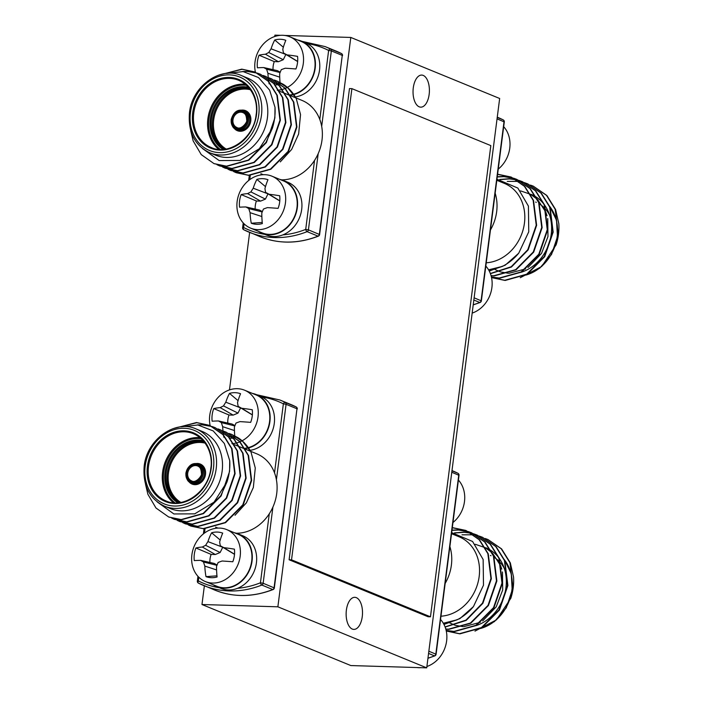 <?xml version="1.0" encoding="UTF-8"?>
<svg xmlns="http://www.w3.org/2000/svg" width="703" height="703" viewBox="0 0 703 703"><rect width="100%" height="100%" fill="white"/><g stroke="black" fill="none" stroke-linecap="round" stroke-linejoin="round"><path stroke-width="1.05" d="M356.333 597.655A16.046 8.181 91.7 0 0 354.804 597.322A16.046 8.181 91.7 0 0 346.228 611.601A16.046 8.181 91.7 0 0 352.308 629.071A16.046 8.181 91.7 0 0 353.837 629.405A16.046 8.181 91.7 0 0 362.414 615.125A16.046 8.181 91.7 0 0 356.333 597.655M423.232 75.414A16.046 8.181 91.7 0 0 421.703 75.08A16.046 8.181 91.7 0 0 413.127 89.36A16.046 8.181 91.7 0 0 419.208 106.821A16.046 8.181 91.7 0 0 420.737 107.155A16.046 8.181 91.7 0 0 429.313 92.875A16.046 8.181 91.7 0 0 423.232 75.414M204.371 585.819L201.972 604.518L350.832 665.556L426.721 667.85L499.657 98.482L350.806 37.444L277.87 606.812L426.721 667.85M280.629 35.326L274.917 35.15L274.741 36.503M249.644 232.421L229.468 389.901M277.87 606.812L201.972 604.518M350.806 37.444L284.697 35.449M351.895 88.64L349.479 88.56L289.118 559.764L428.048 616.733L430.464 616.803L490.826 145.609L351.895 88.64L291.534 559.834L430.464 616.803M291.534 559.834L289.118 559.764M499.385 558.595A41.723 35.255 112.3 0 1 505.967 587.48A41.723 35.255 112.3 0 1 476.124 625.591M451.678 532.628L472.574 541.468L483.146 559.5L483.488 585.186L473.453 606.592A50.141 42.373 112.3 0 1 457.117 619.809L443.312 623.236M443.971 624.44L459.885 618.622L473.453 606.592M445.14 627.076L466.168 620.415L482.891 603.288L491.353 578.736L488.26 553.832L479.534 539.842L466.142 530.58L452.301 527.76M445.816 629.141L448.839 629.343L470.782 623.227L488.409 605.547L496.872 580.994L493.778 556.091L485.052 542.11L471.66 532.839L468.857 531.82M468.655 531.749L458.655 530.044L451.967 530.352M446.15 630.45L454.349 631.602L476.291 625.485L493.919 607.814L502.381 583.253L499.288 558.349L490.562 544.368L477.17 535.097L474.367 534.078M474.165 534.016L471.476 533.278M471.265 533.234L464.173 532.303L455.192 532.979M447.196 631.197L459.867 633.86L481.81 627.744L499.438 610.072L507.891 585.52L504.798 560.607L496.081 546.626L482.486 537.277M474.973 631.118L496.459 619.87L510.835 598.271A50.141 42.373 112.3 0 0 513.208 587.699A50.141 42.373 112.3 0 0 513.55 577.066L510.316 562.875L501.59 548.894L487.996 539.544M449.015 622.427L449.762 622.876M450.087 623.06L455.008 625.222M455.456 625.362L462.978 626.645M463.752 626.672L480.307 622.331M482.68 620.907L496.248 606.803L502.689 589.984L502.469 571.952M501.749 569.096L500.562 565.59L492.548 553.217M491.951 552.637L485.404 547.822M484.965 547.584L475.246 544.271M510.835 598.271L513.014 587.611L509.921 562.708L501.195 548.727L487.803 539.456L485.202 538.507M446.229 630.793L459.472 633.702L481.414 627.586L499.033 609.905L507.496 585.353L504.403 560.449L495.677 546.468L482.284 537.197L479.692 536.24M479.481 536.178L476.81 535.431M476.599 535.378L473.831 534.842M473.611 534.807L462.003 534.798M446.133 630.389L453.953 631.435L475.896 625.327L493.524 607.647L501.986 583.095L498.893 558.191L490.167 544.201L476.775 534.939L474.174 533.981M473.971 533.92L471.291 533.164M471.08 533.12L463.778 532.136L454.472 532.874M445.781 629.018L448.444 629.176L470.386 623.06L488.014 605.388L496.467 580.827L493.383 555.924L484.657 541.943L471.256 532.672L468.664 531.723M468.462 531.653L458.259 529.877L451.994 530.141M445.069 626.9L465.931 620.151L482.495 603.13L490.958 578.569L487.864 553.665L479.138 539.684L465.746 530.413L452.319 527.601M443.865 624.238L457.117 619.809M451.537 533.691L459.121 536.802A41.723 35.255 112.3 0 1 479.174 576.486A41.723 35.255 112.3 0 1 440.966 616.197M449.885 546.565A41.723 35.255 112.3 0 1 451.388 565.098A41.723 35.255 112.3 0 1 445.175 583.393M485.922 547.795A41.723 35.255 112.3 0 1 490.738 550.308M491.221 550.625A41.723 35.255 112.3 0 1 498.673 557.637M544.658 205.197A41.723 35.255 112.3 0 1 551.24 234.081A41.723 35.255 112.3 0 1 521.398 272.193M496.942 179.23L517.847 188.07L528.419 206.102L528.761 231.788L518.726 253.194A50.141 42.373 112.3 0 1 502.39 266.411L488.585 269.838M489.244 271.042L505.158 265.224L518.726 253.194M490.404 273.678L511.433 267.017L528.164 249.89L536.626 225.338L533.533 200.434L524.807 186.444L511.415 177.182L497.566 174.362M491.089 275.743L494.112 275.936L516.055 269.829L533.682 252.149L542.136 227.596L539.052 202.692L530.326 188.712L516.925 179.441L514.13 178.421M491.054 275.62L493.717 275.778L515.659 269.662L533.278 251.99L541.741 227.429L538.647 202.526L529.921 188.545L516.529 179.274L513.937 178.325L503.928 176.646L497.241 176.954M491.423 277.052L499.622 278.203L521.564 272.087L539.192 254.416L547.655 229.855L544.561 204.951L535.835 190.97L522.443 181.699L519.64 180.68M519.438 180.618L516.749 179.88M516.538 179.836L509.447 178.905L500.457 179.581M492.46 277.799L505.141 280.462L527.083 274.346L544.702 256.674L553.164 232.122L550.071 207.209L541.345 193.228L527.76 183.878M520.246 277.72L541.732 266.472L556.108 244.864A50.141 42.373 112.3 0 0 558.481 234.301A50.141 42.373 112.3 0 0 558.823 223.668L555.59 209.476L546.864 195.487L533.269 186.146M494.279 269.029L495.035 269.477M495.36 269.662L500.272 271.824M500.729 271.964L508.251 273.247M509.025 273.274L525.58 268.933M527.953 267.509L541.521 253.405L547.962 236.586L547.742 218.554M547.022 215.698L545.827 212.192L537.821 199.819M537.224 199.239L530.677 194.423M530.238 194.177L520.51 190.873M556.108 244.864L558.279 234.213L555.194 209.309L546.468 195.329L533.067 186.058L530.475 185.109M491.502 277.395L504.736 280.295L526.679 274.188L544.307 256.507L552.769 231.955L549.676 207.051L540.95 193.07L527.558 183.799L524.965 182.842M524.754 182.78L522.074 182.033M521.863 181.98L519.104 181.444M518.884 181.409L507.276 181.392M491.406 276.991L499.227 278.036L521.169 271.929L538.797 254.249L547.259 229.696L544.166 204.793L535.44 190.803L522.048 181.541L519.447 180.583M519.245 180.522L516.564 179.766M516.354 179.722L509.042 178.738L499.745 179.476M513.735 178.254L503.533 176.479L497.267 176.743M490.343 273.502L511.204 266.753L527.768 249.732L536.231 225.171L533.138 200.267L524.412 186.286L511.019 177.015L497.592 174.203M489.139 270.84L502.39 266.411M496.81 180.293L504.394 183.404A41.723 35.255 112.3 0 1 524.447 223.088A41.723 35.255 112.3 0 1 486.239 262.799M495.158 193.167A41.723 35.255 112.3 0 1 496.661 211.7A41.723 35.255 112.3 0 1 490.439 229.995M531.187 194.397A41.723 35.255 112.3 0 1 536.011 196.91M536.494 197.218A41.723 35.255 112.3 0 1 543.946 204.239M164.493 506.169L170.442 508.603A41.723 35.255 -67.7 0 0 222.148 471.089A41.723 35.255 -67.7 0 0 202.104 431.405L196.146 428.962A41.723 35.255 112.3 0 1 216.199 468.646A41.723 35.255 112.3 0 1 164.493 506.169C149.484 498.928 142.709 485.632 144.177 466.274C146.734 439.454 175.425 419.243 196.146 428.962M235.004 515.29L246.358 502.865L253.352 487.434L255.268 468.005L250.953 451.862A50.141 42.373 -67.7 0 0 238.115 437.767L231.551 434.375L242.658 441.405L250.953 451.862M228.95 433.426L231.551 434.375M223.44 431.159L226.032 432.117L239.433 441.387L248.159 455.368L251.243 480.272L242.79 504.824L225.162 522.505L203.22 528.621L190.741 526.037L188.228 524.886M217.93 428.9L220.522 429.858L233.914 439.12L242.64 453.11L245.734 478.014L237.271 502.566L219.644 520.246L197.701 526.354L185.232 523.779L182.718 522.619M212.411 426.642L215.013 427.591L228.405 436.862L237.131 450.843L240.224 475.755L231.762 500.308L214.134 517.979L192.191 524.095L179.713 521.512L177.2 520.361M197.235 424.911L202.007 424.797L212.209 426.572M172.85 428.716L196.497 422.538L209.494 425.333L222.895 434.603L231.612 448.584L234.705 473.488L226.243 498.049L208.624 515.721L186.682 521.837L174.203 519.253L171.69 518.102M157.2 501.916L173.878 513.955L194.722 513.849L214.037 502.153L227.016 481.88L220.733 495.782L203.105 513.462L181.163 519.57L168.694 516.995L155.978 508.005L147.885 494.279L145.512 484.218M227.016 481.88A50.141 42.373 -67.7 0 0 229.398 471.309A50.141 42.373 -67.7 0 0 229.732 460.676L224.354 443.514L213.194 430.921L197.903 424.99L181.102 426.835M229.732 460.676L229.591 471.397L221.129 495.949L203.51 513.621L181.559 519.737L168.887 517.074M174.529 428.162L196.893 422.705L209.889 425.5L223.29 434.762L232.016 448.751L235.101 473.655L226.647 498.207L209.019 515.888L187.077 521.995L174.406 519.332M215.206 427.679L228.8 437.029L237.526 451.01L240.619 475.913L232.157 500.466L214.529 518.146L192.587 524.262L179.915 521.591M220.724 429.937L234.31 439.287L243.036 453.268L246.129 478.172L237.667 502.733L220.048 520.405L198.105 526.521L185.425 523.858M226.234 432.196L239.828 441.546L248.554 455.535L251.648 480.439L243.185 504.991L225.558 522.672L203.615 528.779L190.944 526.116M236.349 533.243A41.723 35.255 -67.7 0 0 269.275 513.788A41.723 35.255 -67.7 0 0 276.727 493.471A41.723 35.255 -67.7 0 0 274.522 472.864A41.723 35.255 -67.7 0 0 256.683 453.786L250.646 451.317M209.766 152.771L215.716 155.205A41.723 35.255 -67.7 0 0 267.421 117.691A41.723 35.255 -67.7 0 0 247.377 78.007L241.419 75.564A41.723 35.255 112.3 0 1 261.463 115.248A41.723 35.255 112.3 0 1 209.766 152.771C194.757 145.53 187.982 132.234 189.45 112.875C191.998 86.056 220.698 65.845 241.419 75.564M280.277 161.892L291.622 149.467L298.626 134.036L300.541 114.607L296.218 98.464A50.141 42.373 -67.7 0 0 283.388 84.369L276.824 80.977L287.931 87.998L296.218 98.464M274.223 80.028L276.824 80.977M268.713 77.761L271.305 78.718L284.697 87.989L293.423 101.97L296.517 126.874L288.054 151.426L270.435 169.107L248.493 175.223L236.015 172.639L233.501 171.488M263.194 75.502L265.796 76.46L279.188 85.722L287.914 99.712L291.007 124.616L282.544 149.168L264.917 166.848L242.974 172.956L230.505 170.372L227.983 169.221M257.685 73.244L260.277 74.193L273.678 83.464L282.404 97.445L285.488 122.348L277.035 146.909L259.407 164.581L237.465 170.697L224.986 168.114L222.473 166.963M242.509 71.513L247.28 71.398L257.483 73.174M218.123 75.318L241.77 69.14L254.767 71.934L268.159 81.205L276.885 95.186L279.979 120.09L271.516 144.651L253.897 162.323L231.946 168.439L219.477 165.855L216.963 164.704M202.473 148.518L219.151 160.556L239.987 160.451L259.302 148.755L272.289 128.482L266.006 142.384L248.379 160.064L226.436 166.172L213.967 163.597L201.251 154.607L193.158 140.881L190.785 130.82M272.289 128.482A50.141 42.373 -67.7 0 0 274.662 117.911A50.141 42.373 -67.7 0 0 275.005 107.278L269.627 90.116L258.467 77.523L243.176 71.592L226.375 73.437M275.005 107.278L274.864 117.99L266.402 142.551L248.774 160.222L226.832 166.339L214.16 163.676M219.802 74.764L242.166 69.298L255.163 72.101L268.555 81.363L277.281 95.353L280.374 120.257L271.912 144.809L254.293 162.49L232.35 168.597L219.67 165.934M260.479 74.281L274.073 83.631L282.799 97.612L285.893 122.515L277.43 147.068L259.802 164.748L237.86 170.864L225.188 168.193M265.989 76.539L279.583 85.889L288.309 99.87L291.402 124.774L282.94 149.335L265.312 167.006L243.37 173.123L230.698 170.46M271.507 78.798L285.102 88.147L293.819 102.128L296.912 127.041L288.458 151.593L270.831 169.265L248.888 175.381L236.217 172.718M281.622 179.845A41.723 35.255 -67.7 0 0 314.549 160.389A41.723 35.255 -67.7 0 0 322 140.073A41.723 35.255 -67.7 0 0 319.795 119.466A41.723 35.255 -67.7 0 0 301.956 100.388L290.787 95.81M416.932 667.551A28.076 23.726 -67.7 0 0 418.962 667.709A28.076 23.726 -67.7 0 0 421.009 667.674M426.897 666.497A28.076 23.726 -67.7 0 0 446.625 640.96A28.076 23.726 -67.7 0 0 440.553 619.475M452.969 522.514A28.076 23.726 -67.7 0 0 464.481 501.564A28.076 23.726 -67.7 0 0 458.409 480.079M498.242 169.115A28.076 23.726 -67.7 0 0 509.754 148.166A28.076 23.726 -67.7 0 0 503.673 126.681M472.17 313.099A28.076 23.726 -67.7 0 0 491.898 287.562A28.076 23.726 -67.7 0 0 485.817 266.077M217.104 564.984L214.16 563.419L200.645 560.361A44.359 3.875 -175.3 0 0 194.283 560.607A23.304 19.693 112.3 0 1 194.309 554.272A23.304 19.693 112.3 0 1 195.9 547.989A44.359 10.404 10 0 1 202.35 547.022A43.85 18.269 -10.7 0 1 205.645 545.317A43.85 26.503 -61.6 0 1 207.947 541.609A44.359 25.791 -89.4 0 1 211.621 532.786A23.304 19.693 112.3 0 1 222.702 533.129A44.359 19.253 92.8 0 0 219.67 541.96A43.85 14.64 69.4 0 0 220.311 545.756A43.85 1.23 29.1 0 1 223.844 547.672A44.359 10.404 10 0 1 234.415 549.157A23.304 19.693 112.3 0 1 234.389 555.484A23.304 19.693 112.3 0 1 232.798 561.767A44.359 3.875 -175.3 0 0 222.13 561.012A43.85 11.81 164.6 0 0 218.167 562.444A43.85 20.044 117.8 0 0 216.533 566.425A44.359 19.253 92.8 0 0 217.078 576.97A23.304 19.693 112.3 0 1 214.055 577.576A23.304 19.693 112.3 0 1 211.427 577.69A23.304 19.693 112.3 0 1 205.997 576.636A44.359 25.791 -89.4 0 1 204.819 566.073A43.85 21.099 -114.7 0 1 203.51 562.005A43.85 5.229 -156.2 0 1 200.645 560.361M216.963 565.335L203.51 562.005M216.586 569.94L204.819 566.073M216.963 575.845L205.997 576.636M222.71 547.25L207.947 541.609M220.215 540.036L211.621 532.786M222.693 547.373L220.136 552.505L205.645 545.317M220.136 552.505L215.303 554.518L202.35 547.022M215.303 554.518L211.137 554.395L195.9 547.989M211.137 554.395A17.487 14.781 -67.7 0 0 209.925 562.462M234.521 554.228L223.844 547.672M234.512 554.342L220.311 545.756M219.547 528.085A28.076 23.726 112.3 0 1 226.682 529.587A28.076 23.726 112.3 0 1 240.171 556.301A28.076 23.726 112.3 0 1 212.508 583.051A28.076 23.726 112.3 0 1 205.373 581.548A28.076 23.726 112.3 0 1 191.884 554.834A28.076 23.726 112.3 0 1 219.547 528.085M205.373 581.548L216.902 586.276A28.076 23.726 -67.7 0 0 224.037 587.787A28.076 23.726 -67.7 0 0 250.883 565.221A28.076 23.726 -67.7 0 0 238.212 534.315L226.682 529.587M234.96 425.587L232.016 424.023L218.501 420.965A44.359 3.875 -175.3 0 0 212.139 421.211A23.304 19.693 112.3 0 1 212.165 414.875A23.304 19.693 112.3 0 1 213.756 408.592A44.359 10.404 10 0 1 220.206 407.626A43.85 18.269 -10.7 0 1 223.501 405.921A43.85 26.503 -61.6 0 1 225.804 402.213A44.359 25.791 -89.4 0 1 229.477 393.39A23.304 19.693 112.3 0 1 240.558 393.733A44.359 19.253 92.8 0 0 237.526 402.564A43.85 14.64 69.4 0 0 238.168 406.36A43.85 1.23 29.1 0 1 241.7 408.276A44.359 10.404 10 0 1 252.272 409.761A23.304 19.693 112.3 0 1 252.245 416.088A23.304 19.693 112.3 0 1 250.655 422.371A44.359 3.875 -175.3 0 0 239.987 421.615A43.85 11.81 164.6 0 0 236.023 423.048A43.85 20.044 117.8 0 0 234.398 427.029A44.359 19.253 92.8 0 0 234.767 435.834M234.82 425.939L221.366 422.608A43.85 5.229 -156.2 0 1 218.501 420.965M234.451 430.544L222.675 426.677A43.85 21.099 -114.7 0 1 221.366 422.608M234.82 436.449L234.073 436.501M233.914 436.519L231.621 436.677M231.428 436.695L228.677 436.897M223.853 437.24A44.359 25.791 -89.4 0 1 223.519 435.289M223.466 434.955A44.359 25.791 -89.4 0 1 223.088 432.143M223.079 432.002A44.359 25.791 -89.4 0 1 222.974 431.053M222.965 430.93A44.359 25.791 -89.4 0 1 222.675 426.677M240.567 407.854L225.804 402.213M238.071 400.64L229.477 393.39M240.549 407.977L237.992 413.109L223.501 405.921M237.992 413.109L233.159 415.121L220.206 407.626M233.159 415.121L228.993 414.998L213.756 408.592M228.993 414.998A17.487 14.781 -67.7 0 0 227.781 423.065M252.377 414.832L241.7 408.276M252.368 414.946L238.168 406.36M234.767 435.878A44.359 19.253 92.8 0 0 234.89 437.108M234.907 437.257A44.359 19.253 92.8 0 0 234.934 437.574A23.304 19.693 112.3 0 1 233.062 438.013M210.135 425.596A28.076 23.726 112.3 0 1 209.74 415.438A28.076 23.726 112.3 0 1 237.403 388.689A28.076 23.726 112.3 0 1 244.539 390.191A28.076 23.726 112.3 0 1 258.027 416.905A28.076 23.726 112.3 0 1 242.113 440.781M243.484 448.373A28.076 23.726 -67.7 0 0 244.67 448.294M244.952 448.259A28.076 23.726 -67.7 0 0 248.247 447.644M248.308 447.626A28.076 23.726 -67.7 0 0 269.477 422.231A28.076 23.726 -67.7 0 0 256.068 394.919L244.539 390.191M242.017 440.834A28.076 23.726 112.3 0 1 240.039 441.774M239.864 441.853A28.076 23.726 112.3 0 1 237.236 442.767M237.008 442.837A28.076 23.726 112.3 0 1 233.765 443.488M233.493 443.523A28.076 23.726 112.3 0 1 231.946 443.646M232.86 438.048A23.304 19.693 112.3 0 1 231.911 438.18A23.304 19.693 112.3 0 1 229.951 438.303M262.368 211.585L259.433 210.021L245.918 206.963A44.359 3.875 -175.3 0 0 239.556 207.209A23.304 19.693 112.3 0 1 239.582 200.873A23.304 19.693 112.3 0 1 241.173 194.59A44.359 10.404 10 0 1 247.623 193.624A43.85 18.269 -10.7 0 1 250.918 191.919A43.85 26.503 -61.6 0 1 253.221 188.211A44.359 25.791 -89.4 0 1 256.885 179.388A23.304 19.693 112.3 0 1 267.966 179.722A44.359 19.253 92.8 0 0 264.943 188.562A43.85 14.64 69.4 0 0 265.576 192.358A43.85 1.23 29.1 0 1 269.117 194.274A44.359 10.404 10 0 1 279.689 195.759A23.304 19.693 112.3 0 1 279.662 202.086A23.304 19.693 112.3 0 1 278.072 208.369A44.359 3.875 -175.3 0 0 267.404 207.613A43.85 11.81 164.6 0 0 263.44 209.046A43.85 20.044 117.8 0 0 261.806 213.027A44.359 19.253 92.8 0 0 262.351 223.572A23.304 19.693 112.3 0 1 259.328 224.178A23.304 19.693 112.3 0 1 256.7 224.292A23.304 19.693 112.3 0 1 251.27 223.238A44.359 25.791 -89.4 0 1 250.083 212.675A43.85 21.099 -114.7 0 1 248.783 208.606A43.85 5.229 -156.2 0 1 245.918 206.963M262.237 211.937L248.783 208.606M261.859 216.542L250.083 212.675M262.237 222.447L251.27 223.238M267.975 193.852L253.221 188.211M265.488 186.638L256.885 179.388M267.957 193.975L265.409 199.107L250.918 191.919M265.409 199.107L260.576 201.12L247.623 193.624M260.576 201.12L256.41 200.996L241.173 194.59M256.41 200.996A17.487 14.781 -67.7 0 0 255.198 209.063M279.794 200.83L269.117 194.274M279.785 200.944L265.576 192.358M264.82 174.687A28.076 23.726 112.3 0 1 271.956 176.189A28.076 23.726 112.3 0 1 285.444 202.903A28.076 23.726 112.3 0 1 257.781 229.653A28.076 23.726 112.3 0 1 250.646 228.15A28.076 23.726 112.3 0 1 237.148 201.436A28.076 23.726 112.3 0 1 264.82 174.687M250.646 228.15L262.175 232.878A28.076 23.726 -67.7 0 0 269.311 234.38A28.076 23.726 -67.7 0 0 296.156 211.823A28.076 23.726 -67.7 0 0 283.485 180.917L271.956 176.189M280.233 72.189L277.29 70.625L263.774 67.567A44.359 3.875 -175.3 0 0 257.412 67.813A23.304 19.693 112.3 0 1 257.439 61.477A23.304 19.693 112.3 0 1 259.029 55.194A44.359 10.404 10 0 1 265.479 54.228A43.85 18.269 -10.7 0 1 268.774 52.523A43.85 26.503 -61.6 0 1 271.077 48.815A44.359 25.791 -89.4 0 1 274.741 39.992A23.304 19.693 112.3 0 1 285.822 40.326A44.359 19.253 92.8 0 0 282.799 49.166A43.85 14.64 69.4 0 0 283.441 52.962A43.85 1.23 29.1 0 1 286.973 54.878A44.359 10.404 10 0 1 297.545 56.363A23.304 19.693 112.3 0 1 297.518 62.69A23.304 19.693 112.3 0 1 295.928 68.973A44.359 3.875 -175.3 0 0 285.26 68.217A43.85 11.81 164.6 0 0 281.297 69.65A43.85 20.044 117.8 0 0 279.662 73.63A44.359 19.253 92.8 0 0 280.04 82.436M280.093 72.541L266.639 69.21A43.85 5.229 -156.2 0 1 263.774 67.567M279.715 77.145L267.94 73.279A43.85 21.099 -114.7 0 1 266.639 69.21M280.093 83.051L279.337 83.103M279.188 83.121L276.894 83.279M276.692 83.297L273.942 83.49M269.126 83.842A44.359 25.791 -89.4 0 1 268.792 81.891M268.739 81.557A44.359 25.791 -89.4 0 1 268.361 78.745M268.344 78.604A44.359 25.791 -89.4 0 1 268.247 77.655M268.238 77.611A44.359 25.791 -89.4 0 1 268.238 77.567A44.359 25.791 -89.4 0 1 267.94 73.279M285.831 54.456L271.077 48.815M283.344 47.242L274.741 39.992M285.822 54.579L283.265 59.711L268.774 52.523M283.265 59.711L278.432 61.723L265.479 54.228M278.432 61.723L274.267 61.6L259.029 55.194M274.267 61.6A17.487 14.781 -67.7 0 0 273.054 69.667M297.65 61.433L286.973 54.878M297.641 61.548L283.441 52.962M280.04 82.479A44.359 19.253 92.8 0 0 280.163 83.71M280.172 83.859A44.359 19.253 92.8 0 0 280.207 84.175A23.304 19.693 112.3 0 1 278.326 84.615M255.409 72.198A28.076 23.726 112.3 0 1 255.004 62.04A28.076 23.726 112.3 0 1 282.676 35.291A28.076 23.726 112.3 0 1 289.812 36.793A28.076 23.726 112.3 0 1 303.301 63.507A28.076 23.726 112.3 0 1 287.378 87.383M288.748 94.975A28.076 23.726 -67.7 0 0 289.944 94.896M290.225 94.861A28.076 23.726 -67.7 0 0 293.52 94.246M293.573 94.228A28.076 23.726 -67.7 0 0 314.751 68.832A28.076 23.726 -67.7 0 0 301.341 41.521L289.812 36.793M287.29 87.436A28.076 23.726 112.3 0 1 285.313 88.376M285.128 88.455A28.076 23.726 112.3 0 1 282.509 89.369M282.281 89.439A28.076 23.726 112.3 0 1 279.038 90.089M278.766 90.125A28.076 23.726 112.3 0 1 277.219 90.248M278.133 84.65A23.304 19.693 112.3 0 1 277.184 84.782A23.304 19.693 112.3 0 1 275.224 84.905M213.185 584.747A28.48 24.069 -67.7 0 0 216.752 586.645L221.12 588.437A28.48 24.069 -67.7 0 0 254.196 571.214A28.48 24.069 -67.7 0 0 242.728 535.739L238.361 533.946A28.48 24.069 -67.7 0 0 234.486 532.786M216.752 586.645A28.48 24.069 -67.7 0 0 249.829 569.43A28.48 24.069 -67.7 0 0 238.361 533.946M248.677 450.509A28.48 24.069 -67.7 0 0 250.057 450.351M250.083 450.342A28.48 24.069 -67.7 0 0 273.942 425.517A28.48 24.069 -67.7 0 0 260.585 396.343L256.226 394.55A28.48 24.069 -67.7 0 0 252.342 393.39M244.31 448.716A28.48 24.069 -67.7 0 0 244.89 448.655M245.171 448.628A28.48 24.069 -67.7 0 0 248.484 447.969M248.537 447.96A28.48 24.069 -67.7 0 0 269.838 422.143A28.48 24.069 -67.7 0 0 256.226 394.55M258.449 231.349A28.48 24.069 -67.7 0 0 262.026 233.247L266.393 235.039A28.48 24.069 -67.7 0 0 299.46 217.816A28.48 24.069 -67.7 0 0 288.002 182.341L283.634 180.548A28.48 24.069 -67.7 0 0 279.759 179.388M262.026 233.247A28.48 24.069 -67.7 0 0 295.102 216.032A28.48 24.069 -67.7 0 0 283.634 180.548M293.942 97.102A28.48 24.069 -67.7 0 0 295.33 96.944A28.48 24.069 -67.7 0 0 319.206 72.119A28.48 24.069 -67.7 0 0 305.858 42.945L301.49 41.152A28.48 24.069 -67.7 0 0 297.615 39.992M289.574 95.318A28.48 24.069 -67.7 0 0 290.163 95.257M290.444 95.23A28.48 24.069 -67.7 0 0 293.757 94.571M293.81 94.562A28.48 24.069 -67.7 0 0 315.111 68.736A28.48 24.069 -67.7 0 0 301.49 41.152M490.413 555.484A36.301 30.677 112.3 0 1 491.028 555.748M494.288 557.47A36.301 30.677 112.3 0 1 500.395 562.69M500.914 563.305A36.301 30.677 112.3 0 1 504.306 568.437M480.527 628.491A41.723 35.255 -67.7 0 0 511.916 589.914A41.723 35.255 -67.7 0 0 504.552 559.983M427.96 658.166A100.283 84.747 -67.7 0 0 434.498 655.864A2.004 1.696 -67.7 0 0 435.825 654.071L458.751 475.114A2.004 1.696 -67.7 0 0 457.89 473.26A100.283 84.747 -67.7 0 0 452.565 470.817L457.934 473.277A2.004 1.072 117 0 0 457.89 473.26L451.959 470.825M458.031 473.339A2.004 1.072 117 0 0 457.934 473.277A2.004 2.004 0 0 1 459.015 475.316L451.774 472.258M428.856 651.215L436.088 654.273L459.015 475.316M436.088 654.273A2.004 2.004 0 0 1 434.841 655.881A2.004 0.835 68.4 0 1 434.498 655.864L428.566 653.43M535.686 202.086A36.301 30.677 112.3 0 1 536.292 202.35M539.561 204.072A36.301 30.677 112.3 0 1 545.66 209.292M546.187 209.907A36.301 30.677 112.3 0 1 549.579 215.039M525.791 275.093A41.723 35.255 -67.7 0 0 557.189 236.516A41.723 35.255 -67.7 0 0 549.825 206.585M473.233 304.768A100.283 84.747 -67.7 0 0 479.771 302.466A2.004 1.696 -67.7 0 0 481.098 300.673L504.025 121.716A2.004 1.696 -67.7 0 0 503.163 119.862A100.283 84.747 -67.7 0 0 497.838 117.419L503.207 119.879A2.004 1.072 117 0 0 503.163 119.862L497.232 117.427M503.295 119.941A2.004 1.072 117 0 0 503.207 119.879A2.004 2.004 0 0 1 504.288 121.918L497.047 118.86M474.121 297.808L481.362 300.875L504.288 121.918M481.362 300.875A2.004 2.004 0 0 1 480.114 302.483A2.004 0.835 68.4 0 1 479.771 302.466L473.84 300.032M186.62 473.031A8.823 7.461 112.3 0 1 195.32 464.621A8.823 7.461 112.3 0 1 201.805 473.488A8.823 7.461 112.3 0 1 193.105 481.898A8.823 7.461 112.3 0 1 186.62 473.031M201.524 473.506A8.023 6.775 -67.7 0 0 197.657 466.001A8.023 6.775 -67.7 0 0 187.71 473.216A8.023 6.775 -67.7 0 0 191.567 480.852C195.961 483.857 202.543 475.052 201.401 473.55C201.163 468.936 199.916 466.423 197.657 466.001M185.987 473.163A10.027 8.471 112.3 0 1 198.413 464.147A10.027 8.471 112.3 0 1 203.237 473.69A10.027 8.471 112.3 0 1 190.803 482.706A10.027 8.471 112.3 0 1 185.987 473.163M202.148 473.506A9.227 7.795 -67.7 0 0 195.372 464.235A9.227 7.795 -67.7 0 0 186.277 473.022A9.227 7.795 -67.7 0 0 193.053 482.293A9.227 7.795 -67.7 0 0 202.148 473.506M195.865 463.593A10.835 9.157 112.3 0 1 205.513 474.358A10.835 9.157 112.3 0 1 198.466 483.998A10.835 9.157 112.3 0 1 188.606 481.309M191.998 483.189A10.027 8.471 -67.7 0 0 204.424 474.174A10.027 8.471 -67.7 0 0 199.608 464.639L198.413 464.147C195.408 462.925 188.914 462.609 185.882 473.084C186.084 478.725 187.727 481.933 190.803 482.706L191.998 483.189M177.762 502.794A33.893 28.647 112.3 0 1 165.064 472.381A33.893 28.647 112.3 0 1 203.229 440.684M204.178 441.809A33.094 27.962 -67.7 0 0 166.154 472.565A33.094 27.962 -67.7 0 0 179.221 502.654M179.537 502.619A33.094 27.962 112.3 0 1 167.34 473.057A33.094 27.962 112.3 0 1 204.371 442.055M205.171 443.136A32.294 27.285 -67.7 0 0 168.43 473.233A32.294 27.285 -67.7 0 0 180.864 502.417M173.413 502.742A36.301 30.677 112.3 0 1 162.595 472.152A36.301 30.677 112.3 0 1 200.091 437.67M201.304 438.725A35.502 30.001 -67.7 0 0 163.685 472.337A35.502 30.001 -67.7 0 0 175.012 502.838M147.419 466.194A37.11 31.354 112.3 0 1 183.984 430.834A37.11 31.354 112.3 0 1 211.234 468.128A37.11 31.354 112.3 0 1 174.678 503.48A37.11 31.354 112.3 0 1 147.419 466.194M210.944 468.268A36.301 30.677 -67.7 0 0 193.501 433.733A36.301 30.677 -67.7 0 0 148.509 466.379A36.301 30.677 -67.7 0 0 165.952 500.914C183.36 509.271 208.571 491.828 210.838 468.18C212.886 457.055 208.308 440.271 193.501 433.733M213.475 468.189A39.711 33.559 -67.7 0 0 184.309 428.285A39.711 33.559 -67.7 0 0 145.178 466.124A39.711 33.559 -67.7 0 0 174.344 506.028A39.711 33.559 -67.7 0 0 213.475 468.189M214.714 590.063C233.44 597.488 252.895 597.322 273.089 589.553A2.004 0.835 -111.6 0 1 272.746 589.536L261.832 585.054A100.283 84.747 112.3 0 1 203.8 585.581A100.283 84.747 112.3 0 1 198.466 583.139A2.004 1.072 -63 0 1 198.431 583.121A2.004 1.072 -63 0 1 198.343 580.924L197.35 581.082A2.004 2.004 0 0 0 198.431 583.121L214.714 590.063A100.283 84.747 -67.7 0 0 272.746 589.536A2.004 1.696 112.3 0 0 274.073 587.743L296.991 408.786L286.077 404.313L283.362 403.847A98.279 83.051 -67.7 0 0 262.017 396.993M273.089 589.553A2.004 2.004 0 0 0 274.337 587.945L263.15 583.262A2.004 1.696 112.3 0 1 261.832 585.054A2.004 0.835 68.4 0 1 260.435 582.805L269.275 513.788M274.337 587.945L296.991 408.786A2.004 1.696 112.3 0 0 296.139 406.923A100.283 84.747 -67.7 0 0 290.814 404.48L296.183 406.949A2.004 1.072 117 0 0 296.139 406.923L285.225 402.45A2.004 1.696 112.3 0 1 286.077 404.313L276.411 479.762M296.271 407.002A2.004 1.072 117 0 0 296.183 406.949A2.004 2.004 0 0 1 297.264 408.988M272.913 507.065L263.15 583.262L260.435 582.805A98.279 83.051 -67.7 0 1 237.509 588.323M274.522 472.864L283.362 403.847A2.004 1.072 117 0 1 285.225 402.45A100.283 84.747 112.3 0 0 279.899 400.007L256.577 394.699M198.817 577.216L198.343 580.924A98.279 83.051 -67.7 0 0 219.433 587.743M205.021 528.788L204.476 533.05M231.893 119.633A8.823 7.461 112.3 0 1 240.593 111.223A8.823 7.461 112.3 0 1 247.069 120.09A8.823 7.461 112.3 0 1 238.379 128.5A8.823 7.461 112.3 0 1 231.893 119.633M246.797 120.099A8.023 6.775 -67.7 0 0 242.922 112.603A8.023 6.775 -67.7 0 0 232.983 119.818A8.023 6.775 -67.7 0 0 236.841 127.454C241.234 130.459 247.816 121.654 246.674 120.151C246.437 115.538 245.189 113.025 242.922 112.603M243.686 110.749C240.681 109.519 234.187 109.211 231.155 119.686C231.357 125.327 233.001 128.535 236.076 129.308L237.263 129.791A10.027 8.471 -67.7 0 0 249.697 120.775A10.027 8.471 -67.7 0 0 244.872 111.232L243.686 110.749A10.027 8.471 112.3 0 1 248.502 120.283A10.027 8.471 112.3 0 1 236.076 129.308A10.027 8.471 112.3 0 1 231.261 119.765M247.421 120.108A9.227 7.795 -67.7 0 0 240.637 110.837A9.227 7.795 -67.7 0 0 231.551 119.624A9.227 7.795 -67.7 0 0 238.326 128.895A9.227 7.795 -67.7 0 0 247.421 120.108M241.138 110.195A10.835 9.157 112.3 0 1 250.786 120.96A10.835 9.157 112.3 0 1 243.739 130.6A10.835 9.157 112.3 0 1 233.879 127.911M223.036 149.396A33.893 28.647 112.3 0 1 210.338 118.983A33.893 28.647 112.3 0 1 248.502 87.286M249.442 88.411A33.094 27.962 -67.7 0 0 211.418 119.167A33.094 27.962 -67.7 0 0 224.494 149.256M224.811 149.221A33.094 27.962 112.3 0 1 212.614 119.651A33.094 27.962 112.3 0 1 249.644 88.657M250.444 89.738A32.294 27.285 -67.7 0 0 213.703 119.835A32.294 27.285 -67.7 0 0 226.138 149.018M218.686 149.335A36.301 30.677 112.3 0 1 207.868 118.754A36.301 30.677 112.3 0 1 245.365 84.272M246.577 85.327A35.502 30.001 -67.7 0 0 208.958 118.939A35.502 30.001 -67.7 0 0 220.285 149.44M192.692 112.796A37.11 31.354 112.3 0 1 229.248 77.435A37.11 31.354 112.3 0 1 256.507 114.721A37.11 31.354 112.3 0 1 219.942 150.082A37.11 31.354 112.3 0 1 192.692 112.796M256.235 114.73A36.301 30.677 -67.7 0 0 238.765 80.335A36.301 30.677 -67.7 0 0 193.773 112.981A36.301 30.677 -67.7 0 0 211.225 147.516C228.633 155.873 253.845 138.429 256.112 114.782C258.159 103.657 253.581 86.873 238.765 80.335M258.748 114.791A39.711 33.559 -67.7 0 0 229.582 74.887A39.711 33.559 -67.7 0 0 190.451 112.726A39.711 33.559 -67.7 0 0 219.617 152.63A39.711 33.559 -67.7 0 0 258.748 114.791M259.987 236.665C278.713 244.09 298.169 243.923 318.354 236.155A2.004 0.835 -111.6 0 1 318.02 236.138L307.097 231.656A100.283 84.747 112.3 0 1 249.064 232.183A100.283 84.747 112.3 0 1 243.739 229.74A2.004 1.072 -63 0 1 243.695 229.723A2.004 1.072 -63 0 1 243.616 227.526L242.623 227.684A2.004 2.004 0 0 0 243.695 229.723L259.987 236.665A100.283 84.747 -67.7 0 0 318.02 236.138A2.004 1.696 112.3 0 0 319.347 234.345L342.264 55.388L331.35 50.915L328.635 50.449A98.279 83.051 -67.7 0 0 307.29 43.595M318.354 236.155A2.004 2.004 0 0 0 319.61 234.547L308.424 229.863A2.004 1.696 112.3 0 1 307.097 231.656A2.004 0.835 68.4 0 1 305.708 229.406L314.549 160.389M319.61 234.547L342.264 55.388A2.004 1.696 112.3 0 0 341.412 53.525A100.283 84.747 -67.7 0 0 336.087 51.082L341.456 53.551A2.004 1.072 117 0 0 341.412 53.525L330.489 49.052A2.004 1.696 112.3 0 1 331.35 50.915L321.684 126.364M341.544 53.604A2.004 1.072 117 0 0 341.456 53.551A2.004 2.004 0 0 1 342.528 55.59M318.187 153.667L308.424 229.863L305.708 229.406A98.279 83.051 -67.7 0 1 282.782 234.925M319.795 119.466L328.635 50.449A2.004 1.072 117 0 1 330.489 49.052A100.283 84.747 112.3 0 0 325.164 46.609L301.851 41.301M244.09 223.818L243.616 227.526A98.279 83.051 -67.7 0 0 264.697 234.345M250.294 175.39L249.75 179.652M504.455 559.746L511.248 573.63L512.188 590.125L506.283 607.831L494.332 621.716M434.841 655.881L427.942 658.289M451.994 470.579L452.565 470.817M549.728 206.348L556.521 220.224L557.453 236.726L551.547 254.433L539.605 268.318M480.114 302.483L473.216 304.891M497.267 117.181L497.838 117.419M250.637 451.308L245.514 449.208M245.119 449.05L240.004 446.95M239.609 446.783L234.494 444.691M204.046 528.788L203.395 533.885M197.956 576.319L197.35 581.082M290.814 404.48L279.899 400.007M217.965 528.094L215.584 527.118M290.392 95.652L285.277 93.552M284.882 93.385L279.759 91.293M249.319 175.39L248.669 180.486M243.229 222.921L242.623 227.684M336.087 51.082L325.164 46.609M263.23 174.696L260.857 173.72"/></g></svg>
